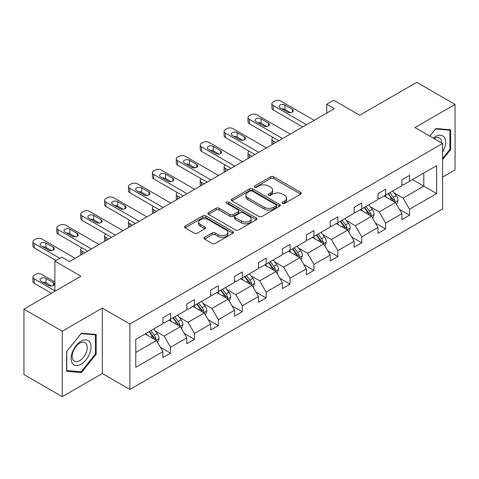 <?xml version="1.0" encoding="UTF-8"?>
<svg xmlns="http://www.w3.org/2000/svg" width="479" height="479" viewBox="0 0 479 479"><rect width="100%" height="100%" fill="white"/><g stroke="black" fill="none" stroke-linecap="round" stroke-linejoin="round"><path stroke-width="0.72" d="M282.592 203.347A1.491 0.862 0 0 0 284.7 203.347L300.674 194.127A2.126 1.227 0 0 0 301.297 193.259A2.126 1.227 0 0 0 300.674 192.39L273.605 176.763A2.126 1.227 0 0 0 270.599 176.763L254.624 185.984A1.491 0.862 0 0 0 254.187 186.594A1.491 0.862 0 0 0 254.624 187.199A1.491 0.862 0 0 0 256.726 187.199L258.798 186.008A6.808 3.928 0 0 1 268.42 186.008L270.677 187.313A6.808 3.928 0 0 1 272.671 190.091A6.808 3.928 0 0 1 270.677 192.869L268.605 194.061A1.491 0.862 0 0 0 268.168 194.666A1.491 0.862 0 0 0 268.605 195.276A1.491 0.862 0 0 0 270.713 195.276L272.779 194.085A6.808 3.928 0 0 1 282.406 194.085L284.658 195.384A6.808 3.928 0 0 1 286.652 198.162A6.808 3.928 0 0 1 284.658 200.941L282.592 202.132A1.491 0.862 0 0 0 282.155 202.743A1.491 0.862 0 0 0 282.592 203.347L282.592 202.132M442.566 177.098L455.05 169.889L455.05 104.44L416.748 82.328L359.759 115.229L333.719 100.195L326.744 104.218L326.744 113.062M62.252 396.672L102.308 373.542L102.308 308.093L62.252 331.223L62.252 396.672L23.95 374.56L23.95 309.111L80.939 276.203L54.893 261.169L54.893 291.244M62.252 331.223L23.95 309.111M204.587 237.362A2.126 1.227 0 0 0 203.964 238.231A2.126 1.227 0 0 0 204.587 239.099L212.179 243.482A2.126 1.227 0 0 0 215.185 243.482L232.932 233.237A2.126 1.227 0 0 0 233.554 232.369A2.126 1.227 0 0 0 232.932 231.501L205.862 215.873A2.126 1.227 0 0 0 202.857 215.873L185.11 226.118A2.126 1.227 0 0 0 184.487 226.986A2.126 1.227 0 0 0 185.11 227.854L194.282 233.147A2.126 1.227 0 0 0 197.294 233.147L204.886 228.764A2.126 1.227 0 0 0 205.509 227.896A2.126 1.227 0 0 0 204.886 227.028L200.336 224.406A5.688 3.287 0 0 1 198.671 222.082A5.688 3.287 0 0 1 202.18 219.047A5.688 3.287 0 0 1 208.383 219.759L226.202 230.046A5.688 3.287 0 0 1 227.866 232.369A5.688 3.287 0 0 1 224.358 235.405A5.688 3.287 0 0 1 218.155 234.692L215.185 232.974A2.126 1.227 0 0 0 212.179 232.974L204.587 237.362L204.587 239.099M54.893 261.169L61.869 257.145L69.527 261.57L334.408 108.643L326.744 104.218M102.308 308.093L129.887 324.014L442.566 143.49L442.566 208.94L129.887 389.463L129.887 324.014M455.05 104.44L414.988 127.57L442.566 143.49M258.947 216.484A2.126 1.227 0 0 0 261.953 216.484L279.7 206.239A2.126 1.227 0 0 0 280.323 205.371A2.126 1.227 0 0 0 279.7 204.503L252.631 188.876A2.126 1.227 0 0 0 249.625 188.876L231.878 199.12A2.126 1.227 0 0 0 231.255 199.988A2.126 1.227 0 0 0 231.878 200.857L258.947 216.484M227.286 203.671A1.491 0.862 0 0 1 228.794 203.88L228.794 202.114L256.313 217.999A2.126 1.227 0 0 1 256.936 218.867A2.126 1.227 0 0 1 256.313 219.735L238.572 229.98A2.126 1.227 0 0 1 235.56 229.98L208.497 214.352L208.497 212.616A2.126 1.227 0 0 0 207.874 213.484A2.126 1.227 0 0 0 208.497 214.352M208.497 212.616L216.089 208.233A2.126 1.227 0 0 1 219.095 208.233L230.076 214.574A2.126 1.227 0 0 0 233.081 214.574L238.117 211.664A2.126 1.227 0 0 0 238.74 210.796A2.126 1.227 0 0 0 238.117 209.928L226.693 203.33A1.491 0.862 0 0 1 226.256 202.719A1.491 0.862 0 0 1 227.172 201.928A1.491 0.862 0 0 1 228.794 202.114M135.785 339.36L162.902 323.702L162.902 317.775L170.56 313.356L170.56 319.277L186.798 309.907L186.798 303.979L194.462 299.555L194.462 305.482L210.7 296.106L210.7 290.178L218.358 285.759L218.358 291.687L234.596 282.311L234.596 276.383L242.26 271.958L242.26 277.886L258.498 268.509L258.498 262.582L266.156 258.163L266.156 264.091L282.394 254.714L282.394 248.787L290.052 244.362L290.052 250.289L306.297 240.913L306.297 234.991L313.955 230.567L313.955 236.494L330.193 227.118L330.193 221.19L337.851 216.771L337.851 222.693L354.095 213.317L354.095 207.395L361.753 202.97L361.753 208.898L377.991 199.521L377.991 193.594L385.649 189.175L385.649 195.097L401.893 185.726L401.893 179.799L409.551 175.374L409.551 181.302L436.668 165.644L436.668 193.594L409.551 209.251L409.551 215.179L401.893 219.598L401.893 213.676L385.649 223.046L385.649 228.974L377.991 233.399L377.991 227.471L361.753 236.848L361.753 242.775L354.095 247.194L354.095 241.266L337.851 250.643L337.851 256.57L330.193 260.995L330.193 255.067L313.955 264.444L313.955 270.372L306.297 274.79L306.297 268.863L290.052 278.239L290.052 284.167L282.394 288.592L282.394 282.664L266.156 292.04L266.156 297.962L258.498 302.387L258.498 296.459L242.26 305.836L242.26 311.763L234.596 316.182L234.596 310.26L218.358 319.637L218.358 325.558L210.7 329.983L210.7 324.055L194.462 333.432L194.462 339.36L186.798 343.778L186.798 337.857L170.56 347.233L170.56 353.155L162.902 357.579L162.902 351.652L135.785 367.309L135.785 339.36M169.027 320.164L180.367 326.708L164.129 336.084L155.262 330.965M164.129 336.084L170.56 347.233M180.367 326.708L186.798 337.857M162.902 322.289L164.129 322.996L170.56 319.277M192.929 306.368L204.264 312.913L188.025 322.289L179.158 317.17M188.025 322.289L194.462 333.432M204.264 312.913L210.7 324.055M186.798 308.488L188.025 309.195L194.462 305.482M216.825 292.567L228.166 299.112L211.922 308.488L203.06 303.369M211.922 308.488L218.358 319.637M228.166 299.112L234.596 310.26M210.7 294.693L211.922 295.399L218.358 291.687M240.727 278.772L252.062 285.316L235.824 294.693L226.956 289.573M235.824 294.693L242.26 305.836M252.062 285.316L258.498 296.459M234.596 280.892L235.824 281.604L242.26 277.886M264.624 264.971L275.964 271.521L259.72 280.892L250.852 275.772M259.72 280.892L266.156 292.04M275.964 271.521L282.394 282.664M258.498 267.096L259.72 267.803L266.156 264.091M288.526 251.176L299.86 257.72L283.622 267.096L274.754 261.977M283.622 267.096L290.052 278.239M299.86 257.72L306.297 268.863M282.394 253.295L283.622 254.008L290.052 250.289M312.422 237.374L323.756 243.925L307.518 253.295L298.651 248.176M307.518 253.295L313.955 264.444M323.756 243.925L330.193 255.067M306.297 239.5L307.518 240.207L313.955 236.494M336.324 223.579L347.658 230.124L331.42 239.5L322.553 234.381M331.42 239.5L337.851 250.643M347.658 230.124L354.095 241.266M330.193 225.705L331.42 226.411L337.851 222.693M360.22 209.784L371.554 216.328L355.316 225.705L346.449 220.585M355.316 225.705L361.753 236.848M371.554 216.328L377.991 227.471M354.095 211.904L355.316 212.61L361.753 208.898M384.116 195.983L395.456 202.527L379.218 211.904L370.351 206.784M379.218 211.904L385.649 223.046M395.456 202.527L401.893 213.676M377.991 198.108L379.218 198.815L385.649 195.097M412.461 179.619L423.795 186.163L403.114 198.108L394.247 192.989M403.114 198.108L409.551 209.251M436.668 193.594L423.795 186.163L423.795 173.075L436.668 165.644M102.308 373.542L129.887 389.463M401.893 184.307L403.114 185.014L409.551 181.302M135.785 352.448L156.465 340.509L145.131 333.965M156.465 340.509L162.902 351.652M399.36 209.293L409.551 215.179M375.464 223.094L385.649 228.974M351.562 236.889L361.753 242.775M327.666 250.691L337.851 256.57M303.764 264.486L313.955 270.372M279.868 278.287L290.052 284.167M255.972 292.082L266.156 297.962M232.07 305.883L242.26 311.763M208.173 319.679L218.358 325.558M184.271 333.474L194.462 339.36M160.375 347.275L170.56 353.155M442.566 159.645L450.685 149.544L450.685 129.833L435.902 128.51L429.789 136.114M96.183 354.209L96.183 334.498L81.4 333.18L66.617 351.568L66.617 371.279L81.4 372.602L96.183 354.209L95.417 353.771M283.185 203.557L284.658 202.707A6.808 3.928 0 0 0 286.652 199.929L286.652 198.162M272.671 190.091L272.671 191.857A6.808 3.928 0 0 1 270.677 194.636L269.204 195.486M300.644 194.145L273.605 178.529A2.126 1.227 0 0 0 270.599 178.529L255.217 187.415M279.67 206.251L252.631 190.642A2.126 1.227 0 0 0 249.625 190.642L231.908 200.869M275.94 205.976A1.491 0.862 0 0 0 276.371 205.371A1.491 0.862 0 0 0 275.94 204.761L252.182 191.043A1.491 0.862 0 0 0 250.074 191.043L247.894 192.301A6.808 3.928 0 0 0 245.901 195.079A6.808 3.928 0 0 0 247.894 197.857L264.133 207.233A6.808 3.928 0 0 0 273.754 207.233L275.94 205.976L275.94 207.742A1.491 0.862 0 0 0 276.371 207.138L276.371 205.371M245.901 195.079L245.901 196.851A6.808 3.928 0 0 0 247.894 199.629L247.894 197.857M275.94 207.742L273.754 209.006A6.808 3.928 0 0 1 264.133 209.006L247.894 199.629M208.521 214.37L216.089 210L216.089 208.233M238.74 210.796L238.74 212.562A2.126 1.227 0 0 1 238.117 213.43L233.081 216.34A2.126 1.227 0 0 1 230.076 216.34L219.095 210A2.126 1.227 0 0 0 216.089 210M228.794 203.88L256.283 219.753M241.464 221.148A5.688 3.287 0 0 0 247.661 221.861A5.688 3.287 0 0 0 251.176 218.825A5.688 3.287 0 0 0 249.511 216.502L243.23 212.88A2.126 1.227 0 0 0 240.224 212.88L235.189 215.789A2.126 1.227 0 0 0 234.566 216.658A2.126 1.227 0 0 0 235.189 217.526L241.464 221.148L241.464 222.915A5.688 3.287 0 0 0 247.661 223.627A5.688 3.287 0 0 0 251.176 220.591L251.176 218.825M234.566 216.658L234.566 218.424A2.126 1.227 0 0 0 235.189 219.292L235.189 217.526M241.464 222.915L235.189 219.292M227.866 232.369L227.866 234.135A5.688 3.287 0 0 1 224.358 237.171A5.688 3.287 0 0 1 218.155 236.458L215.185 234.746A2.126 1.227 0 0 0 212.179 234.746L204.611 239.111M198.671 222.082L198.671 223.849A5.688 3.287 0 0 0 200.336 226.172L200.336 224.406M204.856 228.782L200.336 226.172M232.902 233.255L205.862 217.64A2.126 1.227 0 0 0 202.857 217.64L185.139 227.872M449.919 149.101L450.685 149.544M79.837 371.698L81.4 372.602M396.618 204.545L398.031 200.473A5.742 3.317 -120 0 0 396.199 195.588L392.756 190.995M386.589 197.408L385.098 195.42M275.886 142.431L273.174 140.862L273.174 143.993M272.264 144.514A4.335 2.503 180 0 1 271.904 143.514L271.904 139.096A4.335 2.503 -0 0 0 273.174 140.862M394.606 202.042L394.93 200.719A5.742 3.317 -120 0 0 393.289 197.27L389.846 192.678M388.409 193.51L392.193 198.557A2.922 1.688 60 0 1 392.726 199.45L394.93 200.719M388.008 193.738L391.445 198.33A5.742 3.317 60 0 1 392.876 201.042M273.024 137.413A4.335 2.503 -0 0 0 271.904 139.096M306.524 124.738L273.174 105.482A4.335 2.503 0 0 1 271.904 103.715A4.335 2.503 0 0 1 273.174 101.943L274.707 101.063A4.335 2.503 0 0 1 280.832 101.063L314.182 120.313M271.904 103.715L271.904 108.134A4.335 2.503 180 0 0 273.174 109.907L302.692 126.947M280.065 107.871A3.467 2 180 0 1 279.053 106.458A3.467 2 180 0 1 281.191 104.608A3.467 2 180 0 1 284.969 105.039L292.322 109.284A3.467 2 180 0 1 293.34 110.703A3.467 2 180 0 1 291.196 112.553A3.467 2 180 0 1 287.418 112.116L280.065 107.871M281.868 108.913A3.467 2 180 0 1 284.969 109.463L290.519 112.667M372.722 218.346L374.129 214.275A5.742 3.317 -120 0 0 372.297 209.383L368.86 204.796M362.687 211.209L361.196 209.215M251.984 156.226L249.272 154.663L249.272 157.789M248.367 158.315A4.335 2.503 180 0 1 248.002 157.316L248.002 152.891A4.335 2.503 -0 0 0 249.272 154.663M370.71 215.837L371.033 214.52A5.742 3.317 -120 0 0 369.387 211.065L365.95 206.473M364.507 207.305L368.297 212.359A2.922 1.688 60 0 1 368.824 213.245L371.033 214.52M364.112 207.539L367.549 212.125A5.742 3.317 60 0 1 368.98 214.837M249.128 151.214A4.335 2.503 -0 0 0 248.002 152.891M348.82 232.141L350.233 228.07A5.742 3.317 -120 0 0 348.401 223.184L344.958 218.592M338.791 225.004L337.3 223.016M228.088 170.021L225.375 168.458L225.375 171.59M224.465 172.111A4.335 2.503 180 0 1 224.106 171.111L224.106 166.692A4.335 2.503 -0 0 0 225.375 168.458M346.808 229.633L347.131 228.315A5.742 3.317 -120 0 0 345.491 224.867L342.048 220.274M340.611 221.1L344.395 226.154A2.922 1.688 60 0 1 344.928 227.046L347.131 228.315M340.21 221.334L343.653 225.926A5.742 3.317 60 0 1 345.078 228.639M225.226 165.01A4.335 2.503 -0 0 0 224.106 166.692M282.628 138.539L249.272 119.283A4.335 2.503 0 0 1 248.002 117.511A4.335 2.503 0 0 1 249.272 115.744L250.804 114.858A4.335 2.503 0 0 1 256.936 114.858L290.286 134.114M248.002 117.511L248.002 121.935A4.335 2.503 180 0 0 249.272 123.702L278.796 140.748M256.169 121.666A3.467 2 180 0 1 255.151 120.253A3.467 2 180 0 1 257.295 118.403A3.467 2 180 0 1 261.073 118.84L268.426 123.085A3.467 2 180 0 1 269.438 124.498A3.467 2 180 0 1 267.3 126.348A3.467 2 180 0 1 263.522 125.917L256.169 121.666M257.971 122.708A3.467 2 180 0 1 261.073 123.259L266.623 126.468M258.726 152.334L225.375 133.078A4.335 2.503 0 0 1 224.106 131.312A4.335 2.503 0 0 1 225.375 129.54L226.908 128.653A4.335 2.503 0 0 1 233.034 128.653L266.384 147.909M224.106 131.312L224.106 135.731A4.335 2.503 180 0 0 225.375 137.503L254.894 154.543M232.267 135.467A3.467 2 180 0 1 231.255 134.054A3.467 2 180 0 1 233.393 132.204A3.467 2 180 0 1 237.171 132.635L244.524 136.88A3.467 2 180 0 1 245.541 138.299A3.467 2 180 0 1 243.398 140.143A3.467 2 180 0 1 239.62 139.712L232.267 135.467M234.075 136.509A3.467 2 180 0 1 237.171 137.06L242.721 140.263M442.566 152.232A14.083 8.131 120 0 0 444.219 148.813A14.083 8.131 120 0 0 443.59 136.575A14.083 8.131 120 0 0 433.327 138.156M441.734 143.011A10.664 6.155 120 0 0 439.53 138.006A10.664 6.155 120 0 0 434.088 138.599M429.819 136.132L435.597 128.947L449.919 130.228L449.919 149.322L442.566 158.471M448.967 129.677L449.919 130.228M89.717 353.484A14.083 8.131 120 0 0 86.07 339.88A14.083 8.131 120 0 0 72.467 351.945A14.083 8.131 120 0 0 76.113 365.549A14.083 8.131 120 0 0 89.717 353.484M86.226 352.49A10.664 6.155 120 0 0 85.028 342.677A10.664 6.155 120 0 0 73.167 351.323A10.664 6.155 120 0 0 74.365 361.142A10.664 6.155 120 0 0 86.226 352.49M66.767 370.53L66.767 351.436L81.095 333.618L95.417 334.893L95.417 353.993L81.095 371.812L66.617 370.447M94.465 334.348L95.417 334.893M324.924 245.937L326.331 241.871A5.742 3.317 -120 0 0 324.499 236.979L321.062 232.393M314.895 238.805L313.398 236.812M204.186 183.822L201.473 182.259L201.473 185.385M200.569 185.912A4.335 2.503 180 0 1 200.21 184.912L200.21 180.487A4.335 2.503 -0 0 0 201.473 182.259M322.912 243.434L323.235 242.117A5.742 3.317 -120 0 0 321.589 238.662L318.152 234.069M316.709 234.902L320.499 239.955A2.922 1.688 60 0 1 321.026 240.841L323.235 242.117M316.314 235.129L319.75 239.722A5.742 3.317 60 0 1 321.181 242.434M201.33 178.811A4.335 2.503 -0 0 0 200.21 180.487M234.83 166.129L201.473 146.879A4.335 2.503 0 0 1 200.21 145.107A4.335 2.503 0 0 1 201.473 143.341L203.006 142.455A4.335 2.503 0 0 1 209.137 142.455L242.488 161.71M200.21 145.107L200.21 149.532A4.335 2.503 180 0 0 201.473 151.298L230.998 168.345M208.371 149.262A3.467 2 180 0 1 207.353 147.849A3.467 2 180 0 1 209.497 145.999A3.467 2 180 0 1 213.275 146.436L220.627 150.681A3.467 2 180 0 1 221.639 152.094A3.467 2 180 0 1 219.502 153.945A3.467 2 180 0 1 215.724 153.508L208.371 149.262M210.173 150.304A3.467 2 180 0 1 213.275 150.855L218.825 154.058M301.022 259.738L302.435 255.666A5.742 3.317 -120 0 0 300.602 250.78L297.16 246.188M290.993 252.601L289.502 250.613M180.29 197.617L177.577 196.055L177.577 199.186M176.667 199.707A4.335 2.503 180 0 1 176.308 198.707L176.308 194.288A4.335 2.503 -0 0 0 177.577 196.055M299.01 257.229L299.333 255.912A5.742 3.317 -120 0 0 297.693 252.457L294.25 247.871M292.813 248.697L296.597 253.75A2.922 1.688 60 0 1 297.13 254.642L299.333 255.912M292.412 248.93L295.854 253.523A5.742 3.317 60 0 1 297.285 256.235M177.428 192.606A4.335 2.503 -0 0 0 176.308 194.288M210.928 179.93L177.577 160.675A4.335 2.503 0 0 1 176.308 158.908A4.335 2.503 0 0 1 177.577 157.136L179.11 156.25A4.335 2.503 0 0 1 185.235 156.25L218.586 175.506M176.308 158.908L176.308 163.327A4.335 2.503 180 0 0 177.577 165.099L207.096 182.14M184.469 163.064A3.467 2 180 0 1 183.457 161.651A3.467 2 180 0 1 185.595 159.8A3.467 2 180 0 1 189.373 160.231L196.725 164.477A3.467 2 180 0 1 197.743 165.896A3.467 2 180 0 1 195.6 167.74A3.467 2 180 0 1 191.828 167.309L184.469 163.064M186.277 164.105A3.467 2 180 0 1 189.373 164.656L194.923 167.86M277.125 273.533L278.533 269.467A5.742 3.317 -120 0 0 276.7 264.576L273.264 259.983M267.096 266.402L265.606 264.408M156.388 211.419L153.681 209.85L153.681 212.981M152.771 213.508A4.335 2.503 180 0 1 152.412 212.508L152.412 208.084A4.335 2.503 -0 0 0 153.681 209.85M275.114 271.03L275.437 269.713A5.742 3.317 -120 0 0 273.79 266.258L270.354 261.666M268.911 262.498L272.701 267.551A2.922 1.688 60 0 1 273.228 268.438L275.437 269.713M268.515 262.726L271.952 267.318A5.742 3.317 60 0 1 273.383 270.03M153.531 206.407A4.335 2.503 -0 0 0 152.412 208.084M187.032 193.726L153.681 174.47A4.335 2.503 0 0 1 152.412 172.703A4.335 2.503 0 0 1 153.681 170.937L155.208 170.051A4.335 2.503 0 0 1 161.339 170.051L194.69 189.307M152.412 172.703L152.412 177.128A4.335 2.503 180 0 0 153.681 178.895L183.2 195.941M160.573 176.859A3.467 2 180 0 1 159.555 175.446A3.467 2 180 0 1 161.698 173.596A3.467 2 180 0 1 165.477 174.033L172.829 178.278A3.467 2 180 0 1 173.841 179.691A3.467 2 180 0 1 171.704 181.541A3.467 2 180 0 1 167.925 181.104L160.573 176.859M162.375 177.901A3.467 2 180 0 1 165.477 178.451L171.027 181.655M253.229 287.334L254.636 283.263A5.742 3.317 -120 0 0 252.804 278.377L249.361 273.784M243.194 280.197L241.703 278.203M132.491 225.214L129.779 223.651L129.779 226.783M128.875 227.303A4.335 2.503 180 0 1 128.51 226.304L128.51 221.879A4.335 2.503 -0 0 0 129.779 223.651M251.218 284.825L251.535 283.508A5.742 3.317 -120 0 0 249.894 280.053L246.451 275.467M245.014 276.293L248.799 281.347A2.922 1.688 60 0 1 249.331 282.239L251.535 283.508M244.613 276.527L248.056 281.119A5.742 3.317 60 0 1 249.487 283.825M129.629 220.202A4.335 2.503 -0 0 0 128.51 221.879M163.129 207.527L129.779 188.271A4.335 2.503 0 0 1 128.51 186.499A4.335 2.503 0 0 1 129.779 184.732L131.312 183.846A4.335 2.503 0 0 1 137.437 183.846L170.787 203.102M128.51 186.499L128.51 190.923A4.335 2.503 180 0 0 129.779 192.696L159.303 209.736M136.671 190.66A3.467 2 180 0 1 135.659 189.241A3.467 2 180 0 1 137.796 187.397A3.467 2 180 0 1 141.574 187.828L148.927 192.073A3.467 2 180 0 1 149.945 193.486A3.467 2 180 0 1 147.807 195.336A3.467 2 180 0 1 144.029 194.905L136.671 190.66M138.479 191.702A3.467 2 180 0 1 141.574 192.253L147.125 195.456M229.327 301.129L230.734 297.064A5.742 3.317 -120 0 0 228.902 292.172L225.465 287.58M219.298 293.992L217.807 292.004M108.589 239.015L105.883 237.446L105.883 240.578M104.973 241.105A4.335 2.503 180 0 1 104.614 240.099L104.614 235.68A4.335 2.503 -0 0 0 105.883 237.446M227.315 298.627L227.639 297.309A5.742 3.317 -120 0 0 225.992 293.855L222.555 289.262M221.118 290.094L224.902 295.148A2.922 1.688 60 0 1 225.435 296.034L227.639 297.309M220.717 290.322L224.154 294.914A5.742 3.317 60 0 1 225.585 297.627M105.733 234.003A4.335 2.503 -0 0 0 104.614 235.68M139.233 221.322L105.883 202.066A4.335 2.503 0 0 1 104.614 200.3A4.335 2.503 0 0 1 105.883 198.528L107.41 197.647A4.335 2.503 0 0 1 113.541 197.647L146.891 216.903M104.614 200.3L104.614 204.725A4.335 2.503 180 0 0 105.883 206.491L135.401 223.537M112.775 204.455A3.467 2 180 0 1 111.757 203.042A3.467 2 180 0 1 113.9 201.192A3.467 2 180 0 1 117.678 201.629L125.031 205.874A3.467 2 180 0 1 126.043 207.287A3.467 2 180 0 1 123.905 209.137A3.467 2 180 0 1 120.127 208.7L112.775 204.455M114.577 205.497A3.467 2 180 0 1 117.678 206.048L123.229 209.251M205.431 314.931L206.838 310.859A5.742 3.317 -120 0 0 205.006 305.973L201.563 301.381M195.396 307.793L193.905 305.8M84.693 252.81L81.981 251.247L81.981 254.379M81.077 254.9A4.335 2.503 180 0 1 80.712 253.9L80.712 249.475A4.335 2.503 -0 0 0 81.981 251.247M203.419 312.422L203.737 311.105A5.742 3.317 -120 0 0 202.096 307.65L198.653 303.057M197.216 303.89L201 308.943A2.922 1.688 60 0 1 201.533 309.829L203.737 311.105M196.815 304.123L200.258 308.716A5.742 3.317 60 0 1 201.689 311.422M81.831 247.799A4.335 2.503 -0 0 0 80.712 249.475M115.331 235.123L81.981 215.867A4.335 2.503 0 0 1 80.712 214.095A4.335 2.503 0 0 1 81.981 212.329L83.514 211.443A4.335 2.503 0 0 1 89.639 211.443L122.995 230.698M80.712 214.095L80.712 218.52A4.335 2.503 180 0 0 81.981 220.286L111.505 237.333M88.872 218.256A3.467 2 180 0 1 87.861 216.837A3.467 2 180 0 1 89.998 214.993A3.467 2 180 0 1 93.776 215.424L101.129 219.669A3.467 2 180 0 1 102.147 221.082A3.467 2 180 0 1 100.009 222.933A3.467 2 180 0 1 96.231 222.501L88.872 218.256M90.681 219.298A3.467 2 180 0 1 93.776 219.849L99.327 223.052M181.529 328.726L182.936 324.66A5.742 3.317 -120 0 0 181.104 319.768L177.667 315.176M171.5 321.589L170.009 319.601M179.517 326.223L179.841 324.9A5.742 3.317 -120 0 0 178.194 321.451L174.757 316.859M173.32 317.691L177.104 322.744A2.922 1.688 60 0 1 177.637 323.63L179.841 324.9M172.919 317.918L176.356 322.511A5.742 3.317 60 0 1 177.787 325.223M91.435 248.918L58.085 229.663A4.335 2.503 0 0 1 56.815 227.896A4.335 2.503 0 0 1 58.085 226.124L59.618 225.244A4.335 2.503 0 0 1 65.743 225.244L99.093 244.5M56.815 227.896L56.815 232.315A4.335 2.503 180 0 0 58.085 234.087L87.603 251.128M64.976 232.052A3.467 2 180 0 1 63.958 230.638A3.467 2 180 0 1 66.102 228.788A3.467 2 180 0 1 69.88 229.219L77.233 233.465A3.467 2 180 0 1 78.251 234.884A3.467 2 180 0 1 76.107 236.734A3.467 2 180 0 1 72.329 236.297L64.976 232.052M66.779 233.093A3.467 2 180 0 1 69.88 233.644L75.431 236.848M157.633 342.527L159.04 338.455A5.742 3.317 -120 0 0 157.208 333.57L153.765 328.977M54.893 290.801L34.183 278.844A4.335 2.503 -0 0 1 32.913 277.072A4.335 2.503 -0 0 1 34.183 275.305L35.715 274.419A4.335 2.503 -0 0 1 41.841 274.419L54.893 281.957M147.598 335.39L146.107 333.396M51.451 293.232L34.183 283.263A4.335 2.503 180 0 1 32.913 281.496L32.913 277.072M51.528 286.029L45.978 282.82A3.467 2 -0 0 0 42.882 282.269M155.621 340.018L155.938 338.701A5.742 3.317 -120 0 0 154.298 335.246L150.855 330.654M149.418 331.486L153.202 336.539A2.922 1.688 60 0 1 153.735 337.426L155.938 338.701M149.017 331.719L152.46 336.306A5.742 3.317 60 0 1 153.891 339.018M41.08 281.233L48.433 285.478A3.467 2 -0 0 0 52.211 285.909A3.467 2 -0 0 0 54.349 284.059A3.467 2 -0 0 0 53.331 282.646L45.978 278.401A3.467 2 -0 0 0 42.2 277.964A3.467 2 -0 0 0 40.062 279.814A3.467 2 -0 0 0 41.08 281.233M59.875 258.295L34.183 243.464A4.335 2.503 0 0 1 32.913 241.691A4.335 2.503 0 0 1 34.183 239.925L35.715 239.039A4.335 2.503 0 0 1 41.841 239.039L75.197 258.295M32.913 241.691L32.913 246.116A4.335 2.503 180 0 0 34.183 247.882L56.043 260.504M41.08 245.853A3.467 2 180 0 1 40.062 244.434A3.467 2 180 0 1 42.2 242.584A3.467 2 180 0 1 45.978 243.021L53.331 247.266A3.467 2 180 0 1 54.349 248.679A3.467 2 180 0 1 52.211 250.529A3.467 2 180 0 1 48.433 250.098L41.08 245.853M42.882 246.889A3.467 2 180 0 1 45.978 247.445L51.528 250.649M284.658 202.707L284.658 200.941M268.605 195.276L268.605 194.061M270.677 194.636L270.677 192.869M254.624 187.199L254.624 185.984M270.599 178.529L270.599 176.763M273.605 178.529L273.605 176.763M300.674 194.127L300.674 192.39M231.878 200.857L231.878 199.12M249.625 190.642L249.625 188.876M252.631 190.642L252.631 188.876M279.7 206.239L279.7 204.503M264.133 209.006L264.133 207.233M273.754 209.006L273.754 207.233M219.095 210L219.095 208.233M230.076 216.34L230.076 214.574M233.081 216.34L233.081 214.574M238.117 213.43L238.117 211.664M256.313 219.735L256.313 217.999M212.179 234.746L212.179 232.974M215.185 234.746L215.185 232.974M218.155 236.458L218.155 234.692M204.886 228.764L204.886 227.028M185.11 227.854L185.11 226.118M202.857 217.64L202.857 215.873M205.862 217.64L205.862 215.873M232.932 233.237L232.932 231.501M395.043 202.288L397.989 200.587M393.289 197.27L396.199 195.588M389.816 199.27L391.445 198.33M273.174 109.907L273.174 105.482M284.969 105.039L284.969 109.463M292.322 109.284L292.322 112.116M371.141 216.089L374.093 214.382M369.387 211.065L372.297 209.383M365.914 213.071L367.549 212.125M347.245 229.884L350.191 228.184M345.491 224.867L348.401 223.184M342.018 226.866L343.653 225.926M249.272 123.702L249.272 119.283M261.073 118.84L261.073 123.259M268.426 123.085L268.426 125.917M225.375 137.503L225.375 133.078M237.171 132.635L237.171 137.06M244.524 136.88L244.524 139.712M323.343 243.685L326.295 241.979M321.589 238.662L324.499 236.979M318.116 240.668L319.75 239.722M201.473 151.298L201.473 146.879M213.275 146.436L213.275 150.855M220.627 150.681L220.627 153.508M299.447 257.48L302.393 255.78M297.693 252.457L300.602 250.78M294.22 254.463L295.854 253.523M177.577 165.099L177.577 160.675M189.373 160.231L189.373 164.656M196.725 164.477L196.725 167.309M275.545 271.282L278.497 269.575M273.79 266.258L276.7 264.576M270.318 268.264L271.952 267.318M153.681 178.895L153.681 174.47M165.477 174.033L165.477 178.451M172.829 178.278L172.829 181.104M251.649 285.077L254.6 283.376M249.894 280.053L252.804 278.377M246.422 282.059L248.056 281.119M129.779 192.696L129.779 188.271M141.574 187.828L141.574 192.253M148.927 192.073L148.927 194.905M227.753 298.878L230.698 297.172M225.992 293.855L228.902 292.172M222.519 295.86L224.154 294.914M105.883 206.491L105.883 202.066M117.678 201.629L117.678 206.048M125.031 205.874L125.031 208.7M203.85 312.673L206.802 310.973M202.096 307.65L205.006 305.973M198.623 309.656L200.258 308.716M81.981 220.286L81.981 215.867M93.776 215.424L93.776 219.849M101.129 219.669L101.129 222.501M179.954 326.468L182.9 324.768M178.194 321.451L181.104 319.768M174.727 323.451L176.356 322.511M58.085 234.087L58.085 229.663M69.88 229.219L69.88 233.644M77.233 233.465L77.233 236.297M34.183 278.844L34.183 283.263M156.052 340.27L159.004 338.569M154.298 335.246L157.208 333.57M150.825 337.252L152.46 336.306M45.978 282.82L45.978 278.401M53.331 285.478L53.331 282.646M34.183 247.882L34.183 243.464M45.978 243.021L45.978 247.445M53.331 247.266L53.331 250.098"/></g></svg>
